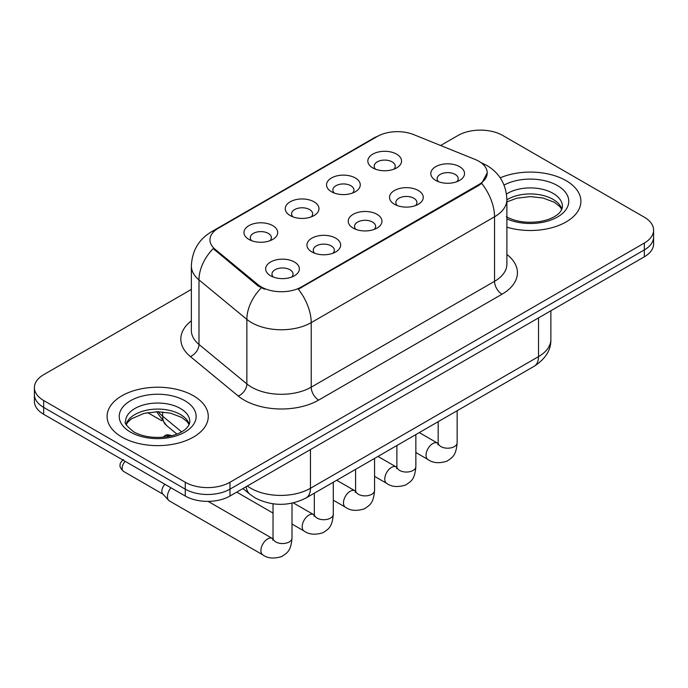<?xml version="1.0" encoding="UTF-8"?>
<svg xmlns="http://www.w3.org/2000/svg" width="688" height="688" viewBox="0 0 688 688"><rect width="100%" height="100%" fill="white"/><g stroke="black" fill="none" stroke-linecap="round" stroke-linejoin="round"><path stroke-width="1.03" d="M331.478 191.746L331.478 191.746A16.865 9.735 180 0 1 331.478 177.977A16.865 9.735 180 0 1 355.326 177.977A16.865 9.735 180 0 1 355.326 191.746A16.865 9.735 180 0 1 331.478 191.746M352.566 193.036A10.544 6.089 0 0 0 353.942 190.026A10.544 6.089 0 0 0 350.854 185.717A10.544 6.089 0 0 0 339.373 184.401A10.544 6.089 0 0 0 332.863 190.026A10.544 6.089 0 0 0 334.248 193.036M290.19 215.576L290.19 215.576A16.865 9.735 180 0 1 290.19 201.808A16.865 9.735 180 0 1 314.038 201.808A16.865 9.735 180 0 1 314.038 215.576A16.865 9.735 180 0 1 290.19 215.576M311.277 216.866A10.544 6.089 0 0 0 312.653 213.856A10.544 6.089 0 0 0 309.566 209.556A10.544 6.089 0 0 0 298.085 208.24A10.544 6.089 0 0 0 291.574 213.856A10.544 6.089 0 0 0 292.959 216.866M248.901 239.415L248.901 239.415A16.865 9.735 180 0 1 248.901 225.647A16.865 9.735 180 0 1 272.758 225.647A16.865 9.735 180 0 1 272.758 239.415A16.865 9.735 180 0 1 248.901 239.415M269.988 240.705A10.544 6.089 0 0 0 271.373 237.695A10.544 6.089 0 0 0 268.286 233.395A10.544 6.089 0 0 0 256.796 232.071A10.544 6.089 0 0 0 250.286 237.695A10.544 6.089 0 0 0 251.67 240.705M372.767 167.906L372.767 167.906A16.865 9.735 180 0 1 372.767 154.138A16.865 9.735 180 0 1 396.615 154.138A16.865 9.735 180 0 1 396.615 167.906A16.865 9.735 180 0 1 372.767 167.906M393.846 169.196A10.544 6.089 0 0 0 395.23 166.186A10.544 6.089 0 0 0 392.143 161.878A10.544 6.089 0 0 0 380.662 160.562A10.544 6.089 0 0 0 374.152 166.186A10.544 6.089 0 0 0 375.536 169.196M394.456 204.267L394.456 204.267A16.865 9.735 180 0 1 394.456 190.499A16.865 9.735 180 0 1 418.304 190.499A16.865 9.735 180 0 1 418.304 204.267A16.865 9.735 180 0 1 394.456 204.267M415.535 205.557A10.544 6.089 0 0 0 416.919 202.539A10.544 6.089 0 0 0 413.832 198.239A10.544 6.089 0 0 0 402.342 196.923A10.544 6.089 0 0 0 395.841 202.539A10.544 6.089 0 0 0 397.217 205.557M353.168 228.098L353.168 228.098A16.865 9.735 180 0 1 353.168 214.329A16.865 9.735 180 0 1 377.015 214.329A16.865 9.735 180 0 1 377.015 228.098A16.865 9.735 180 0 1 353.168 228.098M374.246 229.388A10.544 6.089 0 0 0 375.631 226.378A10.544 6.089 0 0 0 372.543 222.078A10.544 6.089 0 0 0 361.054 220.753A10.544 6.089 0 0 0 354.552 226.378A10.544 6.089 0 0 0 355.937 229.388M311.879 251.937L311.879 251.937A16.865 9.735 180 0 1 311.879 238.168A16.865 9.735 180 0 1 335.727 238.168A16.865 9.735 180 0 1 335.727 251.937A16.865 9.735 180 0 1 311.879 251.937M332.958 253.227A10.544 6.089 0 0 0 334.342 250.217A10.544 6.089 0 0 0 331.255 245.917A10.544 6.089 0 0 0 319.774 244.593A10.544 6.089 0 0 0 313.264 250.217A10.544 6.089 0 0 0 314.648 253.227M270.59 275.776L270.59 275.776A16.865 9.735 180 0 1 270.59 262.008A16.865 9.735 180 0 1 294.438 262.008A16.865 9.735 180 0 1 294.438 275.776A16.865 9.735 180 0 1 270.59 275.776M291.678 277.066A10.544 6.089 0 0 0 293.054 274.056A10.544 6.089 0 0 0 289.966 269.748A10.544 6.089 0 0 0 278.485 268.432A10.544 6.089 0 0 0 271.975 274.056A10.544 6.089 0 0 0 273.36 277.066M435.745 180.428L435.745 180.428A16.865 9.735 180 0 1 435.745 166.659A16.865 9.735 180 0 1 459.593 166.659A16.865 9.735 180 0 1 459.593 180.428A16.865 9.735 180 0 1 435.745 180.428M456.823 181.718A10.544 6.089 0 0 0 458.208 178.708A10.544 6.089 0 0 0 455.121 174.399A10.544 6.089 0 0 0 443.631 173.084A10.544 6.089 0 0 0 437.129 178.708A10.544 6.089 0 0 0 438.505 181.718M475.09 159.435A28.457 16.426 180 0 1 478.891 161.276A28.457 16.426 180 0 1 487.224 172.894A28.457 16.426 180 0 1 478.891 184.513L301.516 286.922A28.457 16.426 180 0 1 258.086 284.729L215.12 249.297A28.457 16.426 180 0 1 209.969 239.871A28.457 16.426 180 0 1 218.311 228.253L377.282 136.473A28.457 16.426 180 0 1 413.729 134.633L475.09 159.435M566.086 180.643A50.594 29.206 0 0 0 500.21 177.822A50.594 29.206 0 0 1 566.086 180.643A50.594 29.206 0 0 1 580.904 201.3A50.594 29.206 0 0 0 566.086 180.643M193.457 395.781A50.594 29.206 0 0 0 138.322 389.451A50.594 29.206 0 0 0 107.096 416.429A50.594 29.206 0 0 0 121.914 437.086A50.594 29.206 0 0 0 177.048 443.416A50.594 29.206 0 0 0 208.275 416.429A50.594 29.206 0 0 0 193.457 395.781A50.594 29.206 0 0 0 138.322 389.451A50.594 29.206 0 0 0 107.096 416.429A50.594 29.206 0 0 0 121.914 437.086A50.594 29.206 0 0 0 177.048 443.416A50.594 29.206 0 0 0 208.275 416.429A50.594 29.206 0 0 0 193.457 395.781M487.224 172.894L481.652 183.361L478.891 185.364L298.317 289.209A36.885 21.294 60 0 1 311.208 322.629A42.157 24.338 180 0 1 251.584 322.629A42.157 24.338 180 0 1 246.863 319.378L198.987 279.904A42.157 24.338 180 0 1 191.359 265.938L191.359 330.481A42.157 24.338 0 0 0 198.987 344.447L246.863 383.921A42.157 24.338 0 0 0 251.584 387.172A42.157 24.338 0 0 0 311.208 387.172L494.543 281.323A42.157 24.338 0 0 0 506.893 264.115L506.893 199.572A42.157 24.338 180 0 1 494.543 216.789A36.885 21.294 -120 0 0 481.652 183.361M191.359 289.424L43.662 374.693A31.622 18.258 0 0 0 34.4 387.602L34.4 401.371A31.622 18.258 0 0 0 43.662 414.279L185.261 496.031L185.261 489.151A31.622 18.258 0 0 0 229.973 489.151L644.338 249.916A31.622 18.258 0 0 0 653.6 237.007A31.622 18.258 0 0 1 644.338 249.916L229.973 489.151A31.622 18.258 0 0 1 185.261 489.151L43.662 407.399L185.261 489.151L185.261 482.262A31.622 18.258 0 0 0 229.973 482.262L644.338 243.036A31.622 18.258 0 0 0 653.6 230.127A31.622 18.258 0 0 0 644.338 217.219L502.739 135.467A31.622 18.258 0 0 0 458.027 135.467L440.63 145.503M34.4 394.491A31.622 18.258 0 0 0 43.662 407.399A31.622 18.258 0 0 1 34.4 394.491M264.476 289.209L258.086 285.976L213.203 248.6A36.885 24.673 129.5 0 0 198.987 279.904L198.987 344.447A10.544 7.052 -50.5 0 1 190.352 356.539A52.701 30.427 180 0 1 191.359 320.832M506.893 227.186A50.594 29.206 0 0 0 580.904 201.3A50.594 29.206 0 0 1 506.893 227.186M34.4 387.602A31.622 18.258 0 0 0 43.662 400.511L185.261 482.262M185.261 496.031A31.622 18.258 0 0 0 229.973 496.031L644.338 256.805A31.622 18.258 0 0 0 653.6 243.896L653.6 230.127M292.004 503.186L292.004 538.068C290.921 551.449 287.068 552.877 281.77 556.532C273.936 558.957 267.632 558.407 262.868 554.889L169.411 500.933A9.486 5.478 -60 0 1 168.646 500.322A9.486 5.478 -60 0 1 167.451 496.59A9.486 5.478 -60 0 1 170.951 487.766M168.646 500.322L162.729 493.907A6.854 3.956 -60 0 1 161.861 491.215A6.854 3.956 -60 0 1 164.896 484.275M301.516 286.922L301.516 287.765M258.086 284.729L258.086 285.976M215.12 249.297L215.12 250.544M478.891 184.513L478.891 185.364M318.664 400.081A10.544 6.089 60 0 1 311.208 387.172L311.208 322.629L494.543 216.789L494.543 281.323A10.544 6.089 60 0 0 501.991 294.232L318.664 400.081A52.701 30.427 180 0 1 244.137 400.081A52.701 30.427 180 0 1 238.229 396.021L190.352 356.539M506.893 199.572C506.179 184.418 499.514 173.049 486.906 165.473L481.583 162.884A36.885 17.277 112 0 0 481.084 162.703M215.172 230.403A36.885 21.294 -120 0 0 211.345 231.847C198.737 239.415 192.072 250.785 191.359 265.938M211.345 231.847L374.177 137.832A36.885 21.294 60 0 1 376.972 136.645M261.234 287.928A36.885 24.673 129.5 0 0 246.863 319.378L246.863 383.921A10.544 7.052 -50.5 0 1 238.229 396.021M506.893 254.465A52.701 30.427 180 0 1 501.991 294.232M229.973 482.262L229.973 496.031M644.338 243.036L644.338 256.805M43.662 400.511L43.662 414.279M247.353 486.003A42.157 24.338 0 0 0 250.845 488.291A42.157 24.338 0 0 0 310.46 488.291L538.515 356.625A42.157 24.338 0 0 0 550.864 339.416C551.165 349.874 545.601 358.826 534.146 366.274L306.1 497.94A21.079 12.169 60 0 0 310.46 488.291L310.46 449.565M538.515 317.899L538.515 356.625A21.079 12.169 60 0 1 534.146 366.274M246.201 486.665A21.079 14.095 129.5 0 0 249.976 494.319L242.959 488.532M158.36 411.751A42.157 24.338 0 0 0 162.635 416.206L162.635 411.949M176.928 434.094L166.496 425.485A21.079 14.095 129.5 0 1 162.635 416.206L181.623 431.866M457.15 410.727L457.15 442.719A9.486 5.478 180 0 1 453.942 446.83A9.486 5.478 180 0 1 440.956 446.598A9.486 5.478 180 0 1 438.179 442.719L437.878 444.775M457.15 442.719C456.075 456.101 452.214 457.529 446.916 461.184C439.082 463.609 432.786 463.058 428.013 459.541A9.486 5.478 -60 0 1 426.56 451.947A9.486 5.478 -60 0 1 432.761 443.588A9.486 5.478 -60 0 1 433.182 443.356A9.486 5.478 -60 0 1 437.499 443.115L438.153 443.459M415.862 434.567L415.862 466.559A9.486 5.478 180 0 1 412.654 470.669A9.486 5.478 180 0 1 399.668 470.437A9.486 5.478 180 0 1 396.89 466.559L396.589 468.605M415.862 466.559C414.787 479.94 410.934 481.368 405.628 485.014C397.793 487.439 391.498 486.898 386.733 483.38A9.486 5.478 -60 0 1 385.28 475.778A9.486 5.478 -60 0 1 391.472 467.419A9.486 5.478 -60 0 1 391.893 467.195A9.486 5.478 -60 0 1 396.219 466.954L396.864 467.29M374.573 458.406L374.573 490.398A9.486 5.478 180 0 1 371.365 494.509A9.486 5.478 180 0 1 358.379 494.268A9.486 5.478 180 0 1 355.601 490.398L355.3 492.445M374.573 490.398C373.498 503.771 369.645 505.207 364.339 508.853C356.504 511.279 350.209 510.737 345.445 507.219A9.486 5.478 -60 0 1 343.991 499.617A9.486 5.478 -60 0 1 350.183 491.258A9.486 5.478 -60 0 1 350.605 491.034A9.486 5.478 -60 0 1 354.931 490.785L355.576 491.129M168.268 436.054A6.854 3.956 -60 0 1 171.69 435.719C168.405 434.558 166.126 434.558 164.845 435.719A6.854 3.956 60 0 1 168.268 436.054A6.854 3.956 -60 0 0 167.365 436.674M333.293 482.236L333.293 514.237A9.486 5.478 180 0 1 330.077 518.339A9.486 5.478 180 0 1 317.099 518.107A9.486 5.478 180 0 1 314.321 514.237L314.012 516.284M333.293 514.237C332.209 527.61 328.357 529.038 323.059 532.693C315.224 535.118 308.921 534.567 304.156 531.059A9.486 5.478 -60 0 1 302.703 523.456A9.486 5.478 -60 0 1 308.895 515.097A9.486 5.478 -60 0 1 309.316 514.865A9.486 5.478 -60 0 1 313.642 514.624L314.287 514.968M292.004 538.068A9.486 5.478 180 0 1 288.788 542.178A9.486 5.478 180 0 1 275.811 541.946A9.486 5.478 180 0 1 273.033 538.068L272.723 540.123M262.868 554.889A9.486 5.478 -60 0 1 261.414 547.287A9.486 5.478 -60 0 1 267.615 538.936A9.486 5.478 -60 0 1 268.036 538.704A9.486 5.478 -60 0 1 272.353 538.463L272.998 538.807M162.97 494.173L123.556 471.418A6.854 3.956 -60 0 1 125.173 461.338M561.907 209.109A32.121 18.55 0 0 0 553.032 199.365A32.121 18.55 0 0 0 506.893 199.795M506.291 216.677C515.553 221.742 526.836 223.359 540.123 221.519C547.046 220.246 552.498 218.173 556.48 215.31C558.415 214.226 562.397 210.304 562.44 206.46A32.121 18.55 0 0 0 553.032 193.345A32.121 18.55 0 0 0 506.488 194.016M506.893 218.896A38.451 22.197 0 0 0 559.215 215.937A38.451 22.197 0 0 0 557.504 185.597A38.451 22.197 0 0 0 504.072 185.072M189.277 424.247A32.121 18.55 0 0 0 180.402 414.503A32.121 18.55 0 0 0 148.152 409.91A32.121 18.55 0 0 0 126.093 424.247M180.402 408.483A32.121 18.55 0 0 0 145.392 404.458A32.121 18.55 0 0 0 125.56 421.598C123.874 422.587 126.575 425.992 133.661 431.815C142.923 436.88 154.207 438.488 167.494 436.656C174.417 435.384 179.869 433.311 183.851 430.447C185.786 429.355 189.768 425.442 189.811 421.598A32.121 18.55 0 0 0 180.402 408.483M130.496 432.124A38.451 22.197 0 0 0 184.874 432.124A38.451 22.197 0 0 0 184.874 400.734A38.451 22.197 0 0 0 130.496 400.734A38.451 22.197 0 0 0 130.496 432.124M374.177 137.832L380.946 134.685M481.583 162.884L481.024 162.66M306.1 497.94C289.132 506.463 272.173 506.463 255.205 497.94L249.976 494.319M550.864 339.416L550.864 310.77M166.496 425.485L156.658 411.751M428.013 459.541L415.862 452.523M438.179 421.684L438.179 442.719M437.499 443.115L419.276 432.589M386.733 483.38L374.573 476.363M396.89 445.514L396.89 466.559M396.219 466.954L377.996 456.428M345.445 507.219L333.293 500.202M355.601 469.354L355.601 490.398M354.931 490.785L336.707 480.267M304.156 531.059L292.004 524.041M273.033 513.085L236.732 492.126M314.321 493.193L314.321 514.237M313.642 514.624L293.32 502.894M163.03 437.233L164.845 435.719M273.033 503.814L273.033 538.068M272.353 538.463L208.12 501.38M123.556 471.418C120.572 468.562 119.445 466.309 120.176 464.667C119.858 463.454 120.985 461.743 123.556 459.55M147.636 412.602L161.783 420.772M561.752 209.47L559.808 206.563L554.339 202.263L543.038 198.006L530.285 196.613L516.697 198.221L506.893 201.928M189.123 424.608L187.179 421.701L181.709 417.401L170.409 413.135L157.655 411.742L144.067 413.35L131.382 418.863L127.71 422.269L126.248 424.608"/></g></svg>
